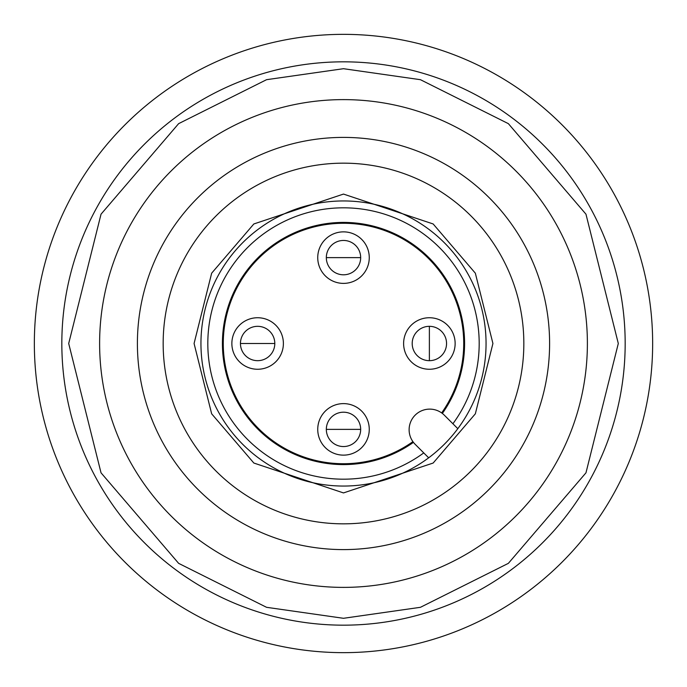 <?xml version="1.0" encoding="UTF-8"?>
<svg xmlns="http://www.w3.org/2000/svg" width="687" height="687" viewBox="0 0 687 687"><rect width="100%" height="100%" fill="white"/><g stroke="black" fill="none" stroke-linecap="round" stroke-linejoin="round"><path stroke-width="1.03" d="M343.5 446.55A17.175 17.175 0 0 1 326.325 429.375A17.175 17.175 0 0 1 343.5 412.2A17.175 17.175 0 0 1 360.675 429.375A17.175 17.175 0 0 1 343.5 446.55M257.625 360.675A17.175 17.175 0 0 1 240.45 343.5A17.175 17.175 0 0 1 257.625 326.325A17.175 17.175 0 0 1 274.8 343.5A17.175 17.175 0 0 1 257.625 360.675M412.2 343.5A17.175 17.175 0 0 1 429.375 326.325A17.175 17.175 0 0 1 446.55 343.5A17.175 17.175 0 0 1 429.375 360.675A17.175 17.175 0 0 1 412.2 343.5M343.5 274.8A17.175 17.175 0 0 1 326.325 257.625A17.175 17.175 0 0 1 343.5 240.45A17.175 17.175 0 0 1 360.675 257.625A17.175 17.175 0 0 1 343.5 274.8M412.921 441.655A120.225 120.225 0 0 1 223.275 343.5A120.225 120.225 0 0 1 343.5 223.275A120.225 120.225 0 0 1 441.655 412.921M369.262 429.375A25.762 25.762 0 0 1 343.5 455.137A25.762 25.762 0 0 1 317.738 429.375A25.762 25.762 0 0 1 343.5 403.613A25.762 25.762 0 0 1 369.262 429.375M283.387 343.5A25.762 25.762 0 0 1 257.625 369.262A25.762 25.762 0 0 1 231.863 343.5A25.762 25.762 0 0 1 257.625 317.738A25.762 25.762 0 0 1 283.387 343.5M455.137 343.5A25.762 25.762 0 0 1 429.375 369.262A25.762 25.762 0 0 1 403.613 343.5A25.762 25.762 0 0 1 429.375 317.738A25.762 25.762 0 0 1 455.137 343.5M369.262 257.625A25.762 25.762 0 0 1 343.5 283.387A25.762 25.762 0 0 1 317.738 257.625A25.762 25.762 0 0 1 343.5 231.863A25.762 25.762 0 0 1 369.262 257.625M343.5 486.053A142.553 142.553 0 0 1 200.947 343.5A142.553 142.553 0 0 1 343.5 200.947A142.553 142.553 0 0 1 486.053 343.5A142.553 142.553 0 0 1 343.5 486.053M343.5 99.615A243.885 243.885 0 0 0 99.615 343.5A243.885 243.885 0 0 0 343.5 587.385A243.885 243.885 0 0 0 587.385 343.5A243.885 243.885 0 0 0 343.5 99.615A243.885 243.885 0 0 1 587.385 343.5A243.885 243.885 0 0 1 343.5 587.385M343.5 61.83A281.67 281.67 0 0 0 61.83 343.5A281.67 281.67 0 0 0 343.5 625.17A281.67 281.67 0 0 0 625.17 343.5A281.67 281.67 0 0 0 343.5 61.83A281.67 281.67 0 0 1 625.17 343.5A281.67 281.67 0 0 1 343.5 625.17M343.5 137.4A206.1 206.1 0 0 1 549.6 343.5A206.1 206.1 0 0 1 343.5 549.6A206.1 206.1 0 0 1 137.4 343.5A206.1 206.1 0 0 1 343.5 137.4M343.5 163.162A180.338 180.338 0 0 1 523.837 343.5A180.338 180.338 0 0 1 343.5 523.837A180.338 180.338 0 0 1 163.162 343.5A180.338 180.338 0 0 1 343.5 163.162M452.905 423.759A135.683 135.683 0 0 0 343.5 207.817A135.683 135.683 0 0 0 207.817 343.5A135.683 135.683 0 0 0 423.759 452.905M415.154 444.3A20.61 20.61 0 0 1 429.727 409.117A20.61 20.61 0 0 1 444.3 415.154L457.817 428.671A142.553 142.553 0 0 1 428.671 457.817L415.154 444.3M413.437 442.351A121.084 121.084 0 0 1 222.416 343.5A121.084 121.084 0 0 1 451.041 287.853A121.084 121.084 0 0 1 442.351 413.437M652.65 343.5A309.15 309.15 0 0 1 343.5 652.65A309.15 309.15 0 0 1 34.35 343.5A309.15 309.15 0 0 1 343.5 34.35A309.15 309.15 0 0 1 652.65 343.5M343.5 429.375L360.675 429.375A17.175 17.175 0 0 0 343.5 412.2A17.175 17.175 0 0 0 326.325 429.375L343.5 429.375M257.625 343.5L274.8 343.5A17.175 17.175 0 0 0 257.625 326.325A17.175 17.175 0 0 0 240.45 343.5L257.625 343.5M429.375 343.5L429.375 360.675A17.175 17.175 0 0 0 446.55 343.5A17.175 17.175 0 0 0 429.375 326.325L429.375 343.5M343.5 257.625L360.675 257.625A17.175 17.175 0 0 0 343.5 240.45A17.175 17.175 0 0 0 326.325 257.625L343.5 257.625M343.5 194.078L253.847 223.962L211.656 273.186L194.078 343.5L211.656 413.814L253.847 463.038L343.5 492.923L433.154 463.038L475.344 413.814L492.923 343.5L475.344 273.186L433.154 223.962L343.5 194.078M343.5 618.3L266.556 607.308L178.62 563.34L101.032 472.819L68.7 343.5L101.032 214.181L178.62 123.66L266.556 79.692L343.5 68.7L420.444 79.692L508.38 123.66L585.968 214.181L618.3 343.5L585.968 472.819L508.38 563.34L420.444 607.308L343.5 618.3"/></g></svg>
